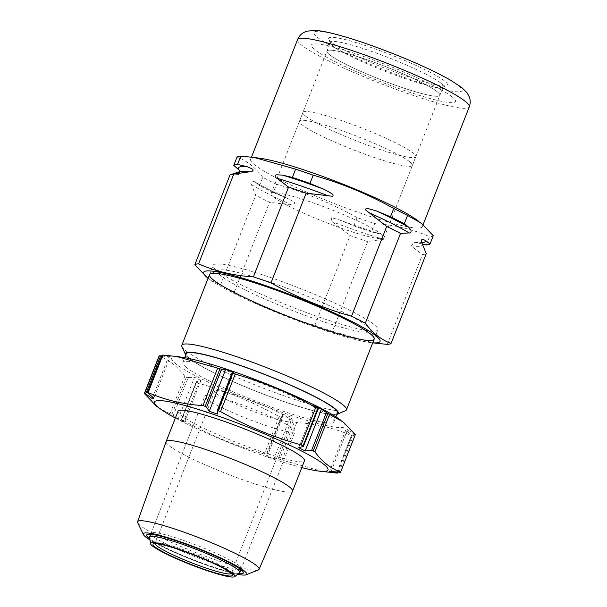 <?xml version="1.0" encoding="UTF-8"?>
<svg xmlns="http://www.w3.org/2000/svg" width="607" height="607" viewBox="0 0 607 607"><rect width="100%" height="100%" fill="white"/><g stroke="black" fill="none" stroke-linecap="round" stroke-linejoin="round"><path stroke-width="0.46" stroke-dasharray="3.04 2.28" d="M337.917 472.178L352.227 435.576A105.944 12.178 21.4 0 1 351.521 435.614C334.487 428.117 316.217 423.769 296.709 422.578A105.944 12.178 21.4 0 1 294.425 421.827L293.052 420.901L290.412 416.88L274.03 458.68L265.858 455.88L267.619 455.326L282.521 417.297L282.24 414.08L265.858 455.88M336.839 473.088L351.521 435.614M337.879 472.178L352.227 435.576L345.74 430.044L329.366 471.844M355.307 434.68A105.944 12.178 21.4 0 1 354.996 434.885L347.5 429.604L345.74 430.044M347.5 429.604L331.118 471.404M315.116 405.908L298.735 447.708M266.852 454.886L267.649 455.303L282.521 417.297L281.534 417.411L266.852 454.886A105.944 12.178 21.4 0 1 264.44 454.028L279.121 416.561C253.514 402.297 226.661 391.196 198.58 383.252A105.944 12.178 21.4 0 1 196.6 382.289L181.918 419.763A105.944 12.178 21.4 0 0 183.898 420.727L198.58 383.252M264.44 454.028C236.351 446.084 209.506 434.984 183.898 420.727M184.551 422.26L200.932 380.46L196.433 381.697L181.531 419.725L184.551 422.26L178.139 419.027L173.261 415.56L188.162 377.531L194.521 377.228L178.139 419.027M200.932 380.46L194.521 377.228M186.486 377.19L171.796 414.657A105.944 12.178 21.4 0 1 170.089 413.762L184.771 376.287A105.944 12.178 21.4 0 0 186.486 377.19L188.162 377.531M171.796 414.657L173.261 415.56M184.771 376.287C177.396 366.347 168.822 359.587 159.049 356.021M170.089 413.762L158.67 407.783M161.75 355.99L168.549 356.764L152.721 397.153M168.549 356.764L170.309 356.332L153.928 398.131M170.309 356.332L162.122 355.125M233.816 372.288L217.435 414.088M238.551 573.592A51.944 5.971 21.4 0 1 192.829 559.548A51.944 5.971 21.4 0 1 149.739 538.788M239.34 565.853A48.788 5.607 -158.6 0 0 192.586 543.69A48.788 5.607 -158.6 0 0 151.264 532.779A48.788 5.607 -158.6 0 0 194.103 556.285A48.788 5.607 -158.6 0 0 241.51 568.144A48.788 5.607 -158.6 0 0 239.34 565.853M149.914 539.934A55.495 6.381 -158.6 0 0 237.641 574.313M258.263 570.003A65.237 7.496 21.4 0 1 195.591 552.499A65.237 7.496 21.4 0 1 137.713 522.756M166.121 441.615A67.893 7.8 -158.6 0 0 226.494 473.635A67.893 7.8 -158.6 0 0 292.551 491.162M178.033 411.22A67.893 7.8 -158.6 0 0 238.399 443.254A67.893 7.8 -158.6 0 0 304.464 460.766M301.785 467.587A93.159 10.706 21.4 0 1 175.362 418.041M293.052 420.901L278.15 458.93L274.03 458.68M278.15 458.93L279.736 459.294L294.425 421.827M323.258 471.707L282.027 460.053A105.944 12.178 21.4 0 1 279.736 459.294M282.027 460.053L296.709 422.578M290.412 416.88L282.24 414.08M281.534 417.411A105.944 12.178 21.4 0 1 279.121 416.561M337.416 413.033A81.156 9.325 21.4 0 1 272.148 397.304A81.156 9.325 21.4 0 1 190.006 358.82A81.156 9.325 21.4 0 1 186.288 353.805M186.569 367.584A81.156 9.325 21.4 0 1 182.859 362.569A81.156 9.325 21.4 0 1 261.822 383.495A81.156 9.325 21.4 0 1 333.979 421.789A81.156 9.325 21.4 0 1 268.711 406.068A81.156 9.325 21.4 0 1 186.569 367.584M181.872 357.22A93.159 10.706 -158.6 0 0 250.896 400.719A93.159 10.706 -158.6 0 0 340.891 420.416A93.159 10.706 -158.6 0 0 338.342 418.534M185.765 355.133A82.104 9.439 -158.6 0 0 189.164 358.532A82.104 9.439 -158.6 0 0 266.481 395.309A82.104 9.439 -158.6 0 0 336.893 414.361M187.882 352.28A88.425 10.16 21.4 0 1 185.863 350.778A88.425 10.16 21.4 0 1 181.941 346.627M345.482 410.719A88.425 10.16 21.4 0 1 337.287 410.825M336.604 410.734A88.425 10.16 21.4 0 1 260.433 387.038A88.425 10.16 21.4 0 1 188.443 352.675M373.783 324.35A88.425 10.16 -158.6 0 0 284.288 282.414A88.425 10.16 -158.6 0 0 213.178 265.289A88.425 10.16 -158.6 0 0 217.23 270.752A88.425 10.16 -158.6 0 0 306.717 312.681A88.425 10.16 -158.6 0 0 377.827 329.813A88.425 10.16 -158.6 0 0 373.783 324.35M422.502 244.044L414.885 242.33L410.886 245.797L422.457 254.614A105.944 12.178 21.4 0 0 426.243 253.673M387.281 344.381L422.457 254.614M426.251 244.94L429.498 236.662A105.944 12.178 -158.6 0 0 433.277 235.721M371.438 231.904A105.944 12.178 21.4 0 1 353.851 225.88L338.539 219.567L331.141 217.708L332.037 221.654L350.057 235.554A105.944 12.178 21.4 0 0 367.645 241.578L383.563 239.295L381.978 234.431L371.438 231.904L374.678 223.619C394.186 224.81 412.464 229.158 429.498 236.662M208.087 278.272A94.738 10.888 -158.6 0 0 210.568 280.093L220.531 285.055A105.944 12.178 -158.6 0 0 234.332 292.02C259.948 306.277 286.792 317.378 314.874 325.322A105.944 12.178 -158.6 0 0 332.461 331.346L367.645 241.578M314.874 325.322L350.057 235.554M332.461 331.346L373.7 343.001M353.851 225.88L357.091 217.602A105.944 12.178 -158.6 0 0 374.678 223.619M273.309 192.571A105.944 12.178 21.4 0 1 259.5 185.613L254.386 181.637C263.195 186.774 274.63 192.548 288.689 198.959L273.309 192.571L276.549 184.293C304.638 192.244 331.483 203.345 357.091 217.602M287.65 198.504A100.421 11.541 21.4 0 1 254.917 182.001L252.171 181.038C250.547 180.56 250.524 184.156 251.435 184.657L255.706 195.287A105.944 12.178 21.4 0 0 269.516 202.252L291.884 205.052L295.199 202.852L288.697 198.959M220.531 285.055L255.706 195.287M234.332 292.02L269.516 202.252M259.5 185.613L262.748 177.335A105.944 12.178 -158.6 0 0 276.549 184.293M229.985 175.021L238.604 174.55L240.015 170.969M262.748 177.335C255.365 167.388 246.791 160.635 237.018 157.061M366.818 325.936A82.104 9.439 -158.6 0 0 288.128 288.644A82.104 9.439 -158.6 0 0 218.596 270.282A82.104 9.439 -158.6 0 0 290.685 309.843A82.104 9.439 -158.6 0 0 370.46 329.791A82.104 9.439 -158.6 0 0 366.818 325.936M210.568 280.093A94.738 10.888 -158.6 0 0 287.87 317.036A94.738 10.888 -158.6 0 0 369.686 342.454A94.738 10.888 -158.6 0 0 372.744 342.796M260.714 158.381A92.211 10.6 -158.6 0 0 250.63 159.345A92.211 10.6 -158.6 0 0 332.613 202.852A92.211 10.6 -158.6 0 0 422.335 226.631A92.211 10.6 -158.6 0 0 418.109 220.933A92.211 10.6 -158.6 0 0 415.59 219.074M440.523 82.856A60.632 6.965 21.4 0 1 443.292 86.596A60.632 6.965 21.4 0 1 442.624 87.203A60.632 6.965 21.4 0 1 384.299 70.966A60.632 6.965 21.4 0 1 330.481 43.256A60.632 6.965 21.4 0 1 330.39 42.353A60.632 6.965 21.4 0 1 379.155 54.099A60.632 6.965 21.4 0 1 440.523 82.856M437.086 91.619A60.632 6.965 21.4 0 1 439.863 95.36A60.632 6.965 21.4 0 1 380.87 79.729A60.632 6.965 21.4 0 1 326.961 51.117A60.632 6.965 21.4 0 1 375.718 62.862A60.632 6.965 21.4 0 1 437.086 91.619A60.632 6.965 -158.6 0 0 375.718 62.862A60.632 6.965 -158.6 0 0 326.961 51.117A60.632 6.965 -158.6 0 0 380.87 79.729A60.632 6.965 -158.6 0 0 439.863 95.36A60.632 6.965 -158.6 0 0 437.086 91.619M444.461 80.89A63.788 7.33 -158.6 0 0 376.499 49.402A63.788 7.33 -158.6 0 0 328.683 39.227A63.788 7.33 -158.6 0 0 385.316 68.379A63.788 7.33 -158.6 0 0 446.669 85.466A63.788 7.33 -158.6 0 0 444.461 80.89M305.7 116.195A60.632 6.965 21.4 0 1 302.923 112.447A60.632 6.965 21.4 0 1 361.916 128.085A60.632 6.965 21.4 0 1 415.825 156.697A60.632 6.965 21.4 0 1 367.06 144.952A60.632 6.965 21.4 0 1 305.7 116.195M273.924 197.283A60.632 6.965 21.4 0 1 271.147 193.534A60.632 6.965 21.4 0 1 330.14 209.172A60.632 6.965 21.4 0 1 384.049 237.777A60.632 6.965 21.4 0 1 335.284 226.032A60.632 6.965 21.4 0 1 273.924 197.283M409.619 161.712A60.632 6.965 -158.6 0 0 348.251 132.963A60.632 6.965 -158.6 0 0 299.486 121.21A60.632 6.965 -158.6 0 0 353.395 149.823A60.632 6.965 -158.6 0 0 412.388 165.461A60.632 6.965 -158.6 0 0 409.619 161.712M451.904 96.688A77.37 8.893 -158.6 0 0 329.639 46.132A77.37 8.893 -158.6 0 0 368.692 76.899A77.37 8.893 -158.6 0 0 451.904 96.688M207.033 399.103A48.477 5.569 -158.6 0 0 256.093 422.085A48.477 5.569 -158.6 0 0 295.078 431.478A48.477 5.569 -158.6 0 0 251.981 408.602A48.477 5.569 -158.6 0 0 204.817 396.105A48.477 5.569 -158.6 0 0 207.033 399.103M239.598 572.765A48.477 5.569 21.4 0 1 199.346 562.507A48.477 5.569 21.4 0 1 151.788 540.078A48.477 5.569 21.4 0 1 149.534 537.468M231.388 573.539A41.056 4.719 -158.6 0 0 231.51 573.349A41.056 4.719 -158.6 0 0 231.457 572.735A41.056 4.719 -158.6 0 0 195.014 553.971A41.056 4.719 -158.6 0 0 155.521 542.984A41.056 4.719 -158.6 0 0 155.066 543.386A41.056 4.719 -158.6 0 0 155.028 543.622M216.585 393.753A41.056 4.719 -158.6 0 0 258.134 413.223A41.056 4.719 -158.6 0 0 291.148 421.182A41.056 4.719 -158.6 0 0 254.644 401.804A41.056 4.719 -158.6 0 0 214.703 391.219A41.056 4.719 -158.6 0 0 216.585 393.753M337.044 472.079L351.643 434.84M353.904 434.278L339.002 472.307M340.315 472.352L354.996 434.885M318.136 408.443L303.234 446.471M148.025 393.328L162.934 355.3M422.115 242.785A100.421 11.541 21.4 0 1 416.493 242.618M422.055 243.217L421.964 243.043A98.797 11.358 21.4 0 1 410.886 245.797M381.196 234.219A100.421 11.541 21.4 0 1 339.51 219.946M383.563 239.295A98.797 11.358 21.4 0 1 332.037 221.654M291.884 205.052A98.797 11.358 21.4 0 1 251.435 184.657M238.604 174.55A98.797 11.358 21.4 0 1 239.75 171.637L239.568 171.698M297.559 39.592A92.211 10.6 -158.6 0 0 379.542 83.106A92.211 10.6 -158.6 0 0 469.264 106.885M458.437 85.678A79.578 9.143 21.4 0 1 372.85 65.321A79.578 9.143 21.4 0 1 332.682 33.673A79.578 9.143 21.4 0 1 458.437 85.678M181.41 419.589L196.198 381.856M151.264 532.779L147.22 534.517M241.51 568.144L243.301 572.173M333.979 421.789L335.899 416.895M182.859 362.569L184.771 357.675M374.17 339.161L377.827 329.813M209.514 274.63L213.178 265.289M414.885 242.33C419.718 242.747 422.237 242.732 422.449 242.284M338.539 219.567C354.222 225.463 368.699 230.417 381.978 234.431M218.596 270.282L210.5 273.757M370.46 329.791L374.041 337.849M369.686 342.454L372.713 342.872M422.335 226.631L423.109 224.651M250.63 159.345L251.495 157.13M412.388 165.461L443.292 86.596M299.486 121.21L330.39 42.353M442.624 87.203L446.669 85.466M330.481 43.256L328.683 39.227M384.049 237.777L415.825 156.697M271.147 193.534L302.923 112.447M240.926 569.677L295.078 431.478M150.657 534.304L204.817 396.105M214.703 391.219L155.066 543.386M291.148 421.182L231.51 573.349M155.521 542.984L153.503 543.849M231.457 572.735L232.352 574.753"/><path stroke-width="0.91" d="M337.917 472.178L337.545 473.043A105.944 12.178 21.4 0 1 336.839 473.088L317.795 470.956A93.159 10.706 21.4 0 1 301.785 467.587M337.545 473.043L336.741 472.868L337.044 472.079M314.896 451.881L329.578 414.406A105.944 12.178 21.4 0 0 327.871 413.511L313.182 450.978A105.944 12.178 21.4 0 1 314.896 451.881C322.196 461.76 330.769 468.521 340.618 472.147A105.944 12.178 21.4 0 1 340.315 472.352L331.118 471.404L329.366 471.844L336.741 472.868M340.618 472.147L355.307 434.68L343.38 422.153L329.578 414.406M327.871 413.511L321.528 409.141L305.154 450.94L311.505 450.637L326.407 412.608M313.182 450.978L311.505 450.637M318.136 408.443L315.116 405.908L321.528 409.141M303.234 446.471L303.068 445.879L303.234 446.471L298.735 447.708L305.154 450.94M315.769 407.449A105.944 12.178 21.4 0 1 317.749 408.412L303.068 445.879A105.944 12.178 21.4 0 0 301.087 444.916L315.769 407.449C290.161 393.192 263.317 382.084 235.228 374.14L220.546 411.614C246.154 425.871 273.006 436.972 301.087 444.916M175.362 418.041A93.159 10.706 21.4 0 1 161.333 409.634L156.287 406.015L144.36 393.495L159.049 356.021A105.944 12.178 21.4 0 1 159.353 355.816L161.75 355.99M144.36 393.495A105.944 12.178 21.4 0 1 144.671 393.283L159.353 355.816M160.665 355.869L145.763 393.897L144.671 393.283M145.763 393.897L152.167 398.564L153.928 398.131L147.395 392.623L162.122 355.125A105.944 12.178 21.4 0 1 162.828 355.08L176.409 356.461L217.64 368.123A105.944 12.178 21.4 0 1 219.931 368.874L225.637 369.488L209.256 411.288L217.435 414.088L217.147 410.871L218.133 410.757A105.944 12.178 21.4 0 1 220.546 411.614M152.721 397.153L152.167 398.564M162.122 355.125L147.44 392.6A105.944 12.178 21.4 0 1 148.146 392.554L162.828 355.08M148.146 392.554C165.18 400.059 183.451 404.399 202.958 405.59L217.64 368.123M202.958 405.59A105.944 12.178 21.4 0 1 205.242 406.349L219.931 368.874M221.525 369.238L206.615 407.267L205.242 406.349M206.615 407.267L209.256 411.288M225.637 369.488L233.816 372.288L232.049 372.842L232.815 373.29A105.944 12.178 21.4 0 1 235.228 374.14M217.147 410.871L232.049 372.842M149.739 538.788A51.944 5.971 21.4 0 1 147.22 534.517A51.944 5.971 21.4 0 1 191.213 546.133A51.944 5.971 21.4 0 1 240.994 569.73A51.944 5.971 21.4 0 1 243.301 572.173A51.944 5.971 21.4 0 1 238.551 573.592M237.641 574.313A55.495 6.381 -158.6 0 0 245.994 574.814A55.495 6.381 -158.6 0 0 244.135 570.808A55.495 6.381 -158.6 0 0 184.824 543.348A55.495 6.381 -158.6 0 0 143.442 534.623A55.495 6.381 -158.6 0 0 149.914 539.934M143.442 534.623L137.713 522.756A65.237 7.496 21.4 0 1 137.577 521.747A65.237 7.496 21.4 0 1 189.945 534.319A65.237 7.496 21.4 0 1 256.078 565.292A65.237 7.496 21.4 0 1 259.052 569.351A65.237 7.496 21.4 0 1 258.263 570.003L245.994 574.814M259.052 569.351L292.551 491.162A67.893 7.8 -158.6 0 0 292.559 491.139A67.893 7.8 -158.6 0 0 289.448 486.943A67.893 7.8 -158.6 0 0 220.736 454.749A67.893 7.8 -158.6 0 0 166.128 441.593A67.893 7.8 -158.6 0 0 166.121 441.615L137.577 521.747M292.559 491.139L304.464 460.766A67.893 7.8 -158.6 0 0 301.353 456.57A67.893 7.8 -158.6 0 0 232.64 424.369A67.893 7.8 -158.6 0 0 178.033 411.22L166.128 441.593M161.333 409.634A93.159 10.706 21.4 0 1 158.776 407.752A93.159 10.706 21.4 0 1 248.771 427.449A93.159 10.706 21.4 0 1 317.795 470.956M184.771 357.675L186.288 353.805A81.156 9.325 21.4 0 1 265.259 374.731A81.156 9.325 21.4 0 1 337.416 413.033L335.899 416.895M340.997 420.385L338.342 418.534A93.159 10.706 -158.6 0 0 262.323 382.213A93.159 10.706 -158.6 0 0 181.872 357.22L176.409 356.461M336.893 414.361A82.104 9.439 -158.6 0 0 337.386 414.194A82.104 9.439 -158.6 0 0 265.297 374.633A82.104 9.439 -158.6 0 0 185.522 354.678A82.104 9.439 -158.6 0 0 185.765 355.133M185.522 354.678L181.941 346.627A88.425 10.16 21.4 0 1 181.819 345.315A88.425 10.16 21.4 0 1 267.846 368.115A88.425 10.16 21.4 0 1 346.468 409.839A88.425 10.16 21.4 0 1 345.482 410.719L337.386 414.194M337.287 410.825A88.425 10.16 21.4 0 1 336.604 410.734M188.443 352.675A88.425 10.16 21.4 0 1 187.882 352.28M270.988 282.908A105.944 12.178 -158.6 0 0 253.4 276.883L288.575 187.115A105.944 12.178 21.4 0 1 306.163 193.14L270.988 282.908C296.595 297.164 323.44 308.265 351.521 316.217L386.705 226.441L365.513 209.885C365.535 208.55 366.476 208.14 368.35 208.664L376.158 210.834L390.498 216.767A105.944 12.178 21.4 0 1 404.308 223.733L408.883 227.337L410.916 230.129C411.296 232.322 410.704 233.255 409.141 232.936L400.514 233.407A105.944 12.178 21.4 0 0 386.705 226.441M288.575 187.115L277.004 178.299C275.077 178.018 274.03 174.687 277.179 174.824L282.612 175.12L292.369 177.441A105.944 12.178 21.4 0 1 309.957 183.466L324.297 189.392L331.422 193.405C333.129 194.377 333.516 195.333 332.583 196.289L306.163 193.14M292.369 177.441L295.617 169.163A105.944 12.178 -158.6 0 1 313.204 175.18C341.286 183.132 368.13 194.232 393.746 208.489L390.498 216.767M309.957 183.466L313.204 175.18M372.713 342.872L387.281 344.381A105.944 12.178 -158.6 0 0 391.06 343.441C381.204 339.814 372.63 333.061 365.331 323.174A105.944 12.178 -158.6 0 0 351.521 316.217M365.331 323.174L400.514 233.407M404.308 223.733L407.547 215.447A105.944 12.178 -158.6 0 0 393.746 208.489M391.06 343.441L426.243 253.673L421.964 243.043C421.023 242.519 421.114 238.908 422.715 239.424L425.454 240.387L430.029 243.999A105.944 12.178 21.4 0 1 426.251 244.94L422.502 244.044M421.964 243.043L422.449 242.284M430.029 243.999L433.277 235.721L421.349 223.201L407.547 215.447M253.4 276.883C233.892 275.699 215.614 271.352 198.58 263.848A105.944 12.178 -158.6 0 0 194.801 264.789L207.799 278.135M194.801 264.789L229.985 175.021A105.944 12.178 21.4 0 1 231.024 174.497A105.944 12.178 21.4 0 1 233.763 174.08L249.682 171.796C251.397 172.388 254.75 170.188 252.064 168.867L247.315 166.728L237.557 164.406L240.797 156.128A105.944 12.178 -158.6 0 0 237.018 157.061L233.771 165.347A105.944 12.178 21.4 0 1 237.557 164.406M239.917 170.802L233.771 165.347M198.58 263.848L233.763 174.08M370.118 333.698A88.425 10.16 21.4 0 1 374.041 337.849A88.425 10.16 21.4 0 1 288.135 316.361A88.425 10.16 21.4 0 1 210.5 273.757A88.425 10.16 21.4 0 1 285.381 293.53A88.425 10.16 21.4 0 1 370.118 333.698M372.744 342.796A94.738 10.888 -158.6 0 0 375.71 335.61A94.738 10.888 -158.6 0 0 282.748 291.762A94.738 10.888 -158.6 0 0 204.096 271.731A94.738 10.888 -158.6 0 0 208.087 278.272M240.797 156.128L254.379 157.509L295.617 169.163M418.967 221.434L415.59 219.074A92.211 10.6 -158.6 0 0 340.345 183.117A92.211 10.6 -158.6 0 0 260.714 158.381L254.379 157.501M150.49 543.652L149.534 537.468A48.477 5.569 21.4 0 1 149.572 537.081A48.477 5.569 21.4 0 1 196.736 549.585A48.477 5.569 21.4 0 1 239.833 572.454A48.477 5.569 21.4 0 1 239.598 572.765L234.689 576.65A45.313 5.205 -158.6 0 0 194.619 554.98A45.313 5.205 -158.6 0 0 150.49 543.652A45.313 5.205 -158.6 0 0 152.6 546.095A45.313 5.205 -158.6 0 0 197.063 567.067A45.313 5.205 -158.6 0 0 234.689 576.65M155.028 543.622A41.056 4.719 -158.6 0 0 156.947 545.928A41.056 4.719 -158.6 0 0 197.578 565.056A41.056 4.719 -158.6 0 0 231.388 573.539M154.975 546.907A42.634 4.902 21.4 0 1 153.503 543.849A42.634 4.902 21.4 0 1 194.506 555.268A42.634 4.902 21.4 0 1 232.352 574.753A42.634 4.902 21.4 0 1 200.393 567.947A42.634 4.902 21.4 0 1 154.975 546.907M337.879 472.178L337.553 473.012M217.215 410.711L232.026 372.903M232.815 373.29L218.133 410.757M277.004 178.299A98.797 11.358 21.4 0 1 328.539 195.94M282.612 175.12A100.421 11.541 21.4 0 1 324.297 189.392M376.158 210.834A100.421 11.541 21.4 0 1 408.883 227.337M368.684 212.541A98.797 11.358 21.4 0 1 409.141 232.936M425.454 240.387A100.421 11.541 21.4 0 1 422.115 242.785M238.354 168.951A100.421 11.541 21.4 0 1 247.315 166.728M231.024 174.497L239.75 171.637A98.797 11.358 21.4 0 1 249.682 171.796M465.045 101.187A92.211 10.6 -158.6 0 0 371.719 57.46A92.211 10.6 -158.6 0 0 297.559 39.592C299.016 36.245 301.171 33.848 304.016 32.383L306.535 31.306L313.66 30.35C318.129 30.471 323.508 31.276 329.798 32.778C346.536 36.761 367.083 43.499 391.454 52.999C415.492 62.475 434.969 71.406 449.893 79.783L461.677 87.438L467.17 92.924L469.423 97.203C470.516 100.216 470.463 103.44 469.264 106.885A92.211 10.6 -158.6 0 0 465.045 101.187M303.47 446.32L318.258 408.579M346.468 409.839L374.17 339.161M181.819 345.315L209.514 274.63M239.522 171.728L239.909 170.749M423.109 224.651L469.264 106.885M251.495 157.13L297.559 39.592M239.833 572.454L240.926 569.677M149.572 537.081L150.657 534.304"/></g></svg>
